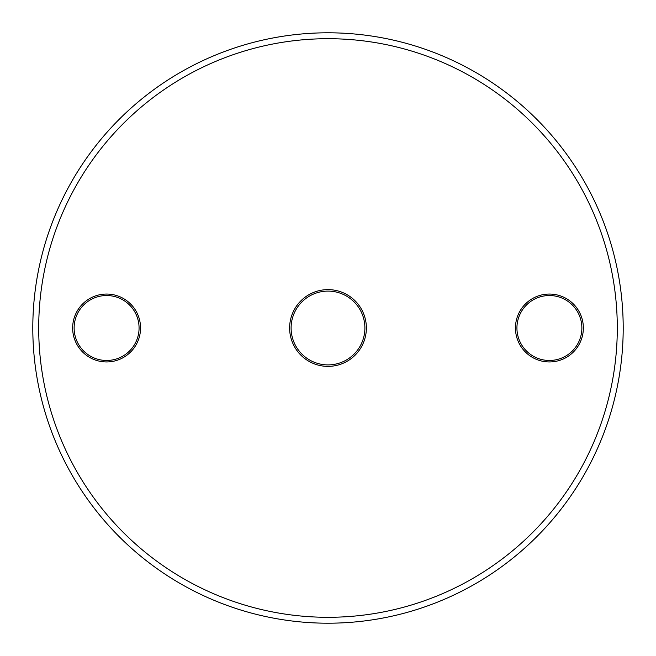 <?xml version="1.0" encoding="UTF-8"?>
<svg xmlns="http://www.w3.org/2000/svg" width="656" height="656" viewBox="0 0 656 656"><rect width="100%" height="100%" fill="white"/><g stroke="black" fill="none" stroke-linecap="round" stroke-linejoin="round"><path stroke-width="0.98" d="M328 617.296A289.296 289.296 0 0 0 617.296 328A289.296 289.296 0 0 0 328 38.704A289.296 289.296 0 0 0 38.704 328A289.296 289.296 0 0 0 328 617.296M328 32.8A295.2 295.2 0 0 1 623.2 328A295.2 295.2 0 0 1 328 623.2A295.2 295.2 0 0 1 32.8 328A295.2 295.2 0 0 1 328 32.8M328 366.376A38.376 38.376 0 0 1 289.624 328A38.376 38.376 0 0 1 328 289.624A38.376 38.376 0 0 1 366.376 328A38.376 38.376 0 0 1 328 366.376M328 291.1A36.9 36.9 0 0 0 291.1 328A36.9 36.9 0 0 0 328 364.9A36.9 36.9 0 0 0 364.9 328A36.9 36.9 0 0 0 328 291.1M106.6 361.948A33.948 33.948 0 0 1 72.652 328A33.948 33.948 0 0 1 106.6 294.052A33.948 33.948 0 0 1 140.548 328A33.948 33.948 0 0 1 106.6 361.948M106.6 295.528A32.472 32.472 0 0 0 74.128 328A32.472 32.472 0 0 0 106.6 360.472A32.472 32.472 0 0 0 139.072 328A32.472 32.472 0 0 0 106.6 295.528M549.4 361.948A33.948 33.948 0 0 1 515.452 328A33.948 33.948 0 0 1 549.4 294.052A33.948 33.948 0 0 1 583.348 328A33.948 33.948 0 0 1 549.4 361.948M549.4 295.528A32.472 32.472 0 0 0 516.928 328A32.472 32.472 0 0 0 549.4 360.472A32.472 32.472 0 0 0 581.872 328A32.472 32.472 0 0 0 549.4 295.528"/></g></svg>
